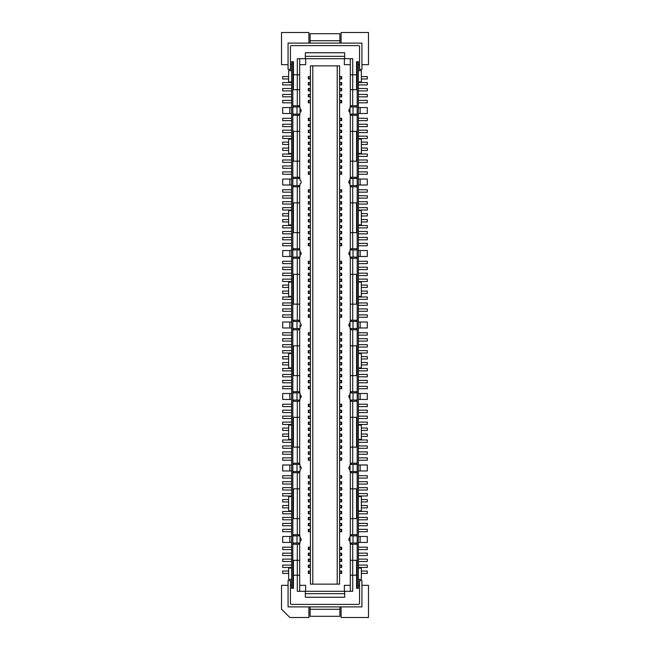 <?xml version="1.0" encoding="UTF-8"?>
<svg xmlns="http://www.w3.org/2000/svg" width="650" height="650" viewBox="0 0 650 650"><rect width="100%" height="100%" fill="white"/><g stroke="black" fill="none" stroke-linecap="round" stroke-linejoin="round"><path stroke-width="0.97" d="M350.317 106.966L350.317 105.771L356.574 105.771L356.574 106.966L356.574 105.771M350.317 58.711L350.317 74.799L352.698 74.799L352.698 58.711L305.338 58.711L305.338 56.331L344.662 56.331L344.662 52.756L305.338 52.756L305.338 56.331M299.683 58.711L299.683 89.692L297.302 89.692L297.302 58.711L305.338 58.711M351.512 534.698L351.512 535.884M351.512 543.034L351.512 544.229M356.574 534.698L356.574 535.884L356.574 534.698L352.698 534.698L352.698 518.611L356.574 518.611L356.574 488.824L352.698 488.824L352.698 518.611L350.317 518.611L350.317 534.698L352.698 534.698M356.574 535.884L352.999 535.884L352.999 543.034L356.574 543.034L356.574 544.229L350.317 544.229L350.317 543.034M361.343 144.495L367.299 144.495L367.299 142.114L361.343 142.114M358.361 84.922L367.299 84.922L367.299 82.542L358.361 82.542M310.408 88.498L308.969 88.498L308.969 90.878L310.408 90.878M308.969 120.664L308.319 120.664L308.319 118.284L308.969 118.284L308.969 120.664L310.408 120.664M291.639 189.768L282.701 189.768L282.701 192.156L291.639 192.156M310.408 82.542L308.319 82.542L308.319 84.922L310.408 84.922M358.361 102.797L367.299 102.797L367.299 100.409L358.361 100.409M358.361 204.067L367.299 204.067L367.299 201.687L358.361 201.687M291.639 70.623L288.657 70.623L288.657 81.949L291.639 81.949M358.361 227.898L367.299 227.898L367.299 225.518L358.361 225.518M291.639 185.006L282.701 185.006L282.701 179.051L291.639 179.051M358.361 168.326L367.299 168.326L367.299 165.945L358.361 165.945M293.426 248.747L293.426 249.941L293.426 248.747L297.302 248.747L297.302 232.659L299.683 232.659L299.683 202.873L293.426 202.873L293.426 232.659L297.302 232.659L297.302 186.794L293.426 186.794L293.426 185.599L293.426 186.794M291.639 195.731L282.701 195.731L282.701 198.112L291.639 198.112M359.556 46.8A1.194 1.194 0 0 0 358.361 45.606L291.639 45.606A1.194 1.194 0 0 0 290.444 46.8L290.444 69.436L288.064 69.436L288.064 43.103L361.936 43.103L361.936 69.436L359.556 69.436L359.556 46.8M291.639 568.051L288.657 568.051L288.657 579.378L291.639 579.378M288.657 76.586L282.701 76.586L282.701 78.967L288.657 78.967M356.574 115.302L356.574 114.116L356.574 115.302L352.698 115.302L352.698 177.263L356.574 177.263L356.574 178.449L356.574 177.263M350.317 131.389L350.317 161.176L356.574 161.176L356.574 131.389L350.317 131.389L350.317 114.116M344.662 56.331L344.662 58.711M308.912 43.103L308.912 32.5L281.515 32.5L281.515 64.667L288.064 64.667M282.701 107.559L282.701 113.514L289.851 113.514L289.851 107.559L282.701 107.559M291.639 82.542L282.701 82.542L282.701 84.922L291.639 84.922M361.343 150.451L367.299 150.451L367.299 148.07L361.343 148.07M291.639 118.284L282.701 118.284L282.701 120.664L291.639 120.664M358.361 579.378L361.343 579.378L361.343 568.051L358.361 568.051M308.969 88.498L308.319 88.498L308.319 90.878L308.969 90.878M310.408 231.473L308.969 231.473L308.969 233.854L310.408 233.854M308.969 233.854L308.319 233.854L308.319 231.473L308.969 231.473M358.361 239.809L367.299 239.809L367.299 237.429L358.361 237.429M291.639 517.416L282.701 517.416L282.701 519.805L291.639 519.805M358.361 496.567L361.343 496.567L361.343 510.868L358.361 510.868M358.361 233.854L367.299 233.854L367.299 231.473L358.361 231.473M310.408 207.643L308.319 207.643L308.319 210.023L310.408 210.023M358.361 250.534L367.299 250.534L367.299 256.49L358.361 256.49M310.408 565.077L308.969 565.077L308.969 567.458L310.408 567.458M310.408 523.372L308.319 523.372L308.319 525.761L310.408 525.761M357.167 61.693L358.361 61.693L358.361 588.307L357.167 588.307L357.167 61.693L356.574 61.693L356.574 89.692L352.698 89.692L352.698 105.771M358.361 153.433L361.343 153.433L361.343 139.132L358.361 139.132M293.426 321.425L293.426 320.231L293.426 321.425L299.983 321.425L299.983 323.213A1.934 1.934 0 0 1 299.983 326.787L299.983 325L299.983 328.575L293.426 328.575L293.426 329.769L293.426 328.575M308.969 132.584L308.319 132.584L308.319 130.195L308.969 130.195L308.969 132.584L310.408 132.584M310.408 505.505L308.319 505.505L308.319 507.886L310.408 507.886M356.574 328.575L356.574 329.769L356.574 328.575L350.017 328.575L350.017 321.425L356.574 321.425L356.574 320.231L356.574 321.425M288.657 499.549L282.701 499.549L282.701 501.93L288.657 501.93M358.361 519.805L367.299 519.805L367.299 517.416L358.361 517.416M339.592 478.099L341.681 478.099L341.681 475.719L339.592 475.719M310.408 237.429L308.969 237.429L308.969 239.809L310.408 239.809M293.426 543.034L293.426 544.229L293.426 543.034L299.983 543.034L299.983 535.884L293.426 535.884L293.426 534.698L299.683 534.698L299.683 535.884M291.639 529.336L282.701 529.336L282.701 531.716L291.639 531.716M361.343 215.979L367.299 215.979L367.299 213.598L361.343 213.598M310.408 225.518L308.319 225.518L308.319 227.898L310.408 227.898M291.639 130.195L282.701 130.195L282.701 132.584L291.639 132.584M308.969 245.765L308.319 245.765L308.319 243.384L308.969 243.384L308.969 245.765L310.408 245.765M293.426 114.116L293.426 115.302L293.426 114.116L299.983 114.116L299.983 108.753A1.934 1.934 0 0 1 299.983 112.328L299.983 106.966L293.426 106.966L293.426 105.771L293.426 106.966M288.064 580.564L288.064 606.897L361.936 606.897L361.936 580.564L359.556 580.564L359.556 603.2A1.194 1.194 0 0 1 358.361 604.394L291.639 604.394A1.194 1.194 0 0 1 290.444 603.2L290.444 580.564L288.064 580.564M358.361 210.624L361.343 210.624L361.343 224.916L358.361 224.916M358.361 174.281L367.299 174.281L367.299 171.901L358.361 171.901M358.361 179.051L367.299 179.051L367.299 185.006L358.361 185.006M358.361 561.503L367.299 561.503L367.299 559.122L358.361 559.122M361.343 78.967L367.299 78.967L367.299 76.586L361.343 76.586M358.361 198.112L367.299 198.112L367.299 195.731L358.361 195.731M358.361 192.156L367.299 192.156L367.299 189.768L358.361 189.768M358.361 525.761L367.299 525.761L367.299 523.372L358.361 523.372M291.639 493.586L282.701 493.586L282.701 495.974L291.639 495.974M358.361 90.878L367.299 90.878L367.299 88.498L358.361 88.498M358.361 107.559L367.299 107.559L367.299 113.514L358.361 113.514M350.317 178.449L350.317 177.263L352.698 177.263M350.317 177.263L350.317 161.176M291.639 547.202L282.701 547.202L282.701 549.591L291.639 549.591M282.701 536.486L282.701 542.441L289.851 542.441L289.851 536.486L282.701 536.486M310.408 165.945L308.319 165.945L308.319 168.326L310.408 168.326M350.317 74.799L350.317 89.692L352.698 89.692L352.698 74.799L356.574 74.799M356.574 114.116L350.017 114.116L350.017 106.966L356.574 106.966M356.574 185.599L356.574 186.794L356.574 185.599L350.017 185.599L350.017 178.449L356.574 178.449M356.574 186.794L352.698 186.794L352.698 232.659L356.574 232.659L356.574 202.873L350.317 202.873L350.317 248.747L356.574 248.747L356.574 249.941L356.574 248.747M350.317 232.659L352.698 232.659L352.698 248.747M356.574 257.091L356.574 258.277L356.574 257.091L350.017 257.091L350.017 249.941L356.574 249.941M356.574 258.277L352.698 258.277L352.698 304.151L356.574 304.151L356.574 274.365L350.317 274.365L350.317 320.231L356.574 320.231M350.317 304.151L352.698 304.151L352.698 320.231M356.574 329.769L352.698 329.769L352.698 375.635L356.574 375.635L356.574 345.849L350.317 345.849L350.317 391.723L356.574 391.723L356.574 392.909L356.574 391.723M350.317 375.635L352.698 375.635L352.698 391.723M356.574 400.059L356.574 401.253L356.574 400.059L350.017 400.059L350.017 392.909L356.574 392.909M356.574 401.253L352.698 401.253L352.698 447.127L356.574 447.127L356.574 417.341L350.317 417.341L350.317 463.206L356.574 463.206L356.574 464.401L356.574 463.206M350.317 447.127L352.698 447.127L352.698 463.206M356.574 471.551L356.574 472.737L356.574 471.551L350.017 471.551L350.017 464.401L356.574 464.401M356.574 472.737L352.698 472.737L352.698 488.824L350.317 488.824L350.317 518.611M356.574 543.034L356.574 544.229M352.698 544.229L352.698 560.308L350.317 560.308L350.317 591.289M357.167 588.307L356.574 588.307L356.574 560.308L352.698 560.308L352.698 575.201L350.317 575.201M308.969 567.458L308.319 567.458L308.319 565.077L308.969 565.077M358.361 513.841L367.299 513.841L367.299 511.461L358.361 511.461M310.408 499.549L308.969 499.549L308.969 501.93L310.408 501.93M308.969 501.93L308.319 501.93L308.319 499.549L308.969 499.549M339.592 555.547L341.681 555.547L341.681 553.158L339.592 553.158M298.488 544.229L298.488 543.034M298.488 535.884L298.488 534.698M339.592 495.974L341.681 495.974L341.681 493.586L339.592 493.586M293.426 257.091L293.426 258.277L293.426 257.091L299.983 257.091L299.983 249.941L293.426 249.941M339.893 606.897L339.893 616.306L310.107 616.306L310.107 606.897M350.317 560.308L350.317 544.229M350.317 535.884L350.317 534.698M350.317 488.824L350.317 471.551M350.317 464.401L350.317 463.206M350.317 417.341L350.317 400.059M350.317 392.909L350.317 391.723M350.317 345.849L350.317 328.575M350.317 321.425L350.317 320.231M350.317 274.365L350.317 257.091M350.317 249.941L350.317 248.747M350.317 202.873L350.317 185.599M350.317 105.771L350.317 89.692M310.408 493.586L308.969 493.586L308.969 495.974L310.408 495.974M351.512 105.771L351.512 106.966M351.512 114.116L351.512 115.302M288.657 505.505L282.701 505.505L282.701 507.886L288.657 507.886M288.657 571.033L282.701 571.033L282.701 573.414L288.657 573.414M352.698 115.302L350.317 115.302M291.639 542.441L289.851 542.441M339.592 519.805L341.031 519.805L341.031 517.416L339.592 517.416M299.683 471.551L299.683 472.737L293.426 472.737L293.426 471.551L293.426 472.737M351.512 177.263L351.512 178.449M351.512 185.599L351.512 186.794M352.698 186.794L350.317 186.794M310.408 213.598L308.319 213.598L308.319 215.979L310.408 215.979M339.592 513.841L341.031 513.841L341.031 511.461L339.592 511.461M310.408 219.554L308.969 219.554L308.969 221.943L310.408 221.943M291.639 256.49L282.701 256.49L282.701 250.534L291.639 250.534M358.361 126.628L367.299 126.628L367.299 124.239L358.361 124.239M291.639 100.409L282.701 100.409L282.701 102.797L291.639 102.797M339.592 561.503L341.031 561.503L341.031 559.122L339.592 559.122M361.343 221.943L367.299 221.943L367.299 219.554L361.343 219.554M308.969 519.805L308.319 519.805L308.319 517.416L308.969 517.416L308.969 519.805L310.408 519.805M358.361 81.949L361.343 81.949L361.343 70.623L358.361 70.623M291.639 481.674L282.701 481.674L282.701 484.055L291.639 484.055M339.592 573.414L341.031 573.414L341.031 571.033L339.592 571.033M341.031 571.033L341.681 571.033L341.681 573.414L341.031 573.414M358.361 490.019L367.299 490.019L367.299 487.63L358.361 487.63M293.426 131.389L293.426 161.176L297.302 161.176L297.302 131.389L293.426 131.389M341.031 513.841L341.681 513.841L341.681 511.461L341.031 511.461M339.592 501.93L341.681 501.93L341.681 499.549L339.592 499.549M291.639 559.122L282.701 559.122L282.701 561.503L291.639 561.503M291.639 136.159L282.701 136.159L282.701 138.539L291.639 138.539M291.639 107.559L289.851 107.559M361.343 573.414L367.299 573.414L367.299 571.033L361.343 571.033M339.592 549.591L341.031 549.591L341.031 547.202L339.592 547.202M310.408 511.461L308.969 511.461L308.969 513.841L310.408 513.841M308.969 513.841L308.319 513.841L308.319 511.461L308.969 511.461M291.639 210.624L288.657 210.624L288.657 224.916L291.639 224.916M310.408 201.687L308.969 201.687L308.969 204.067L310.408 204.067M288.657 142.114L282.701 142.114L282.701 144.495L288.657 144.495M310.408 136.159L308.319 136.159L308.319 138.539L310.408 138.539M310.408 171.901L308.969 171.901L308.969 174.281L310.408 174.281M308.969 174.281L308.319 174.281L308.319 171.901L308.969 171.901M310.408 529.336L308.969 529.336L308.969 531.716L310.408 531.716M351.512 248.747L351.512 249.941M351.512 257.091L351.512 258.277M341.031 529.336L341.681 529.336L341.681 531.716L341.031 531.716L341.031 529.336L339.592 529.336M358.361 495.974L367.299 495.974L367.299 493.586L358.361 493.586M358.361 531.716L367.299 531.716L367.299 529.336L358.361 529.336M358.361 210.023L367.299 210.023L367.299 207.643L358.361 207.643M299.683 114.116L299.683 131.389L297.302 131.389L297.302 115.302L293.426 115.302M291.639 94.453L282.701 94.453L282.701 96.842L291.639 96.842M310.408 195.731L308.319 195.731L308.319 198.112L310.408 198.112M339.592 567.458L341.681 567.458L341.681 565.077L339.592 565.077M310.408 189.768L308.969 189.768L308.969 192.156L310.408 192.156M310.408 487.63L308.319 487.63L308.319 490.019L310.408 490.019M291.639 243.384L282.701 243.384L282.701 245.765L291.639 245.765M358.361 138.539L367.299 138.539L367.299 136.159L358.361 136.159M308.969 219.554L308.319 219.554L308.319 221.943L308.969 221.943M297.302 472.737L297.302 518.611L299.683 518.611L299.683 488.824L293.426 488.824L293.426 518.611L297.302 518.611L297.302 534.698M361.343 507.886L367.299 507.886L367.299 505.505L361.343 505.505M291.639 237.429L282.701 237.429L282.701 239.809L291.639 239.809M299.683 591.289L299.683 575.201L297.302 575.201L297.302 591.289L305.338 591.289L305.338 593.669L344.662 593.669L344.662 591.289L305.338 591.289M298.488 115.302L298.488 114.116M298.488 106.966L298.488 105.771M292.833 61.693L292.833 588.307L291.639 588.307L291.639 61.693L293.426 61.693L293.426 89.692L297.302 89.692L297.302 105.771L299.683 105.771L299.683 106.966M299.683 115.302L297.302 115.302M299.683 89.692L299.683 105.771M293.426 74.799L299.683 74.799M361.936 64.667L368.485 64.667L368.485 32.5L341.088 32.5L341.088 43.103M293.426 105.771L297.302 105.771M367.299 542.441L367.299 536.486L360.149 536.486L360.149 542.441L367.299 542.441M291.639 113.514L289.851 113.514M299.983 255.304L299.983 251.729A1.934 1.934 0 0 1 299.983 255.304M291.639 225.518L282.701 225.518L282.701 227.898L291.639 227.898M339.592 490.019L341.031 490.019L341.031 487.63L339.592 487.63M359.556 64.667L358.361 64.667M291.639 64.667L290.444 64.667M358.361 96.842L367.299 96.842L367.299 94.453L358.361 94.453M310.408 142.114L308.319 142.114L308.319 144.495L310.408 144.495M310.408 76.586L308.969 76.586L308.969 78.967L310.408 78.967M291.639 124.239L282.701 124.239L282.701 126.628L291.639 126.628M308.969 78.967L308.319 78.967L308.319 76.586L308.969 76.586M291.639 88.498L282.701 88.498L282.701 90.878L291.639 90.878M299.683 543.034L299.683 544.229L297.302 544.229L297.302 560.308L293.426 560.308L293.426 588.307L292.833 588.307M299.683 544.229L299.683 560.308L297.302 560.308L297.302 575.201L293.426 575.201M310.408 124.239L308.319 124.239L308.319 126.628L310.408 126.628M291.639 553.158L282.701 553.158L282.701 555.547L291.639 555.547M308.969 201.687L308.319 201.687L308.319 204.067L308.969 204.067M288.657 213.598L282.701 213.598L282.701 215.979L288.657 215.979M358.361 132.584L367.299 132.584L367.299 130.195L358.361 130.195M310.408 154.026L308.969 154.026L308.969 156.414L310.408 156.414M293.426 534.698L293.426 535.884M358.361 120.664L367.299 120.664L367.299 118.284L358.361 118.284M308.969 130.195L310.408 130.195M291.639 565.077L282.701 565.077L282.701 567.458L291.639 567.458M310.408 159.981L308.969 159.981L308.969 162.37L310.408 162.37M308.969 162.37L308.319 162.37L308.319 159.981L308.969 159.981M305.638 58.711L305.638 64.667L299.683 64.667M288.657 148.07L282.701 148.07L282.701 150.451L288.657 150.451M291.639 165.945L282.701 165.945L282.701 168.326L291.639 168.326M308.969 237.429L308.319 237.429L308.319 239.809L308.969 239.809M299.683 131.389L299.683 161.176L297.302 161.176L297.302 177.263L293.426 177.263L293.426 178.449L299.983 178.449L299.983 180.237A1.934 1.934 0 0 1 299.983 183.812L299.983 185.599L293.426 185.599M298.488 186.794L298.488 185.599M298.488 178.449L298.488 177.263M358.361 484.055L367.299 484.055L367.299 481.674L358.361 481.674M358.361 162.37L367.299 162.37L367.299 159.981L358.361 159.981M308.969 154.026L308.319 154.026L308.319 156.414L308.969 156.414M308.969 531.716L308.319 531.716L308.319 529.336L308.969 529.336M308.969 118.284L310.408 118.284M358.361 245.765L367.299 245.765L367.299 243.384L358.361 243.384M356.574 575.201L352.698 575.201L352.698 591.289L344.662 591.289M291.639 159.981L282.701 159.981L282.701 162.37L291.639 162.37M291.639 231.473L282.701 231.473L282.701 233.854L291.639 233.854M291.639 139.132L288.657 139.132L288.657 153.433L291.639 153.433M291.639 154.026L282.701 154.026L282.701 156.414L291.639 156.414M310.408 547.202L308.969 547.202L308.969 549.591L310.408 549.591M308.969 549.591L308.319 549.591L308.319 547.202L308.969 547.202M341.031 531.716L339.592 531.716M341.031 519.805L341.681 519.805L341.681 517.416L341.031 517.416M352.698 472.737L350.317 472.737M308.969 189.768L308.319 189.768L308.319 192.156L308.969 192.156M310.107 43.103L310.107 40.722L339.893 40.722L339.893 33.694L310.107 33.694L310.107 40.722M310.408 148.07L308.319 148.07L308.319 150.451L310.408 150.451M341.031 559.122L341.681 559.122L341.681 561.503L341.031 561.503M358.361 156.414L367.299 156.414L367.299 154.026L358.361 154.026M339.592 507.886L341.031 507.886L341.031 505.505L339.592 505.505M341.031 505.505L341.681 505.505L341.681 507.886L341.031 507.886M299.983 541.247L299.983 537.672A1.934 1.934 0 0 1 299.983 541.247M312.788 584.139L310.408 584.139L310.408 65.861L339.592 65.861L339.592 584.139L312.788 584.139L312.788 65.861M288.064 585.333L281.515 585.333L281.515 609.164L289.851 617.5L308.912 617.5L308.912 606.897M291.639 585.333L290.444 585.333M361.936 585.333L368.485 585.333L368.485 617.5L341.088 617.5L341.088 606.897M293.426 274.365L293.426 304.151L297.302 304.151L297.302 274.365L293.426 274.365M297.302 248.747L299.683 248.747L299.683 249.941M351.512 463.206L351.512 464.401M351.512 471.551L351.512 472.737M310.408 553.158L308.319 553.158L308.319 555.547L310.408 555.547M361.343 501.93L367.299 501.93L367.299 499.549L361.343 499.549M310.408 94.453L308.319 94.453L308.319 96.842L310.408 96.842M310.408 100.409L308.319 100.409L308.319 102.797L310.408 102.797M291.639 207.643L282.701 207.643L282.701 210.023L291.639 210.023M310.408 481.674L308.319 481.674L308.319 484.055L310.408 484.055M288.657 219.554L282.701 219.554L282.701 221.943L288.657 221.943M291.639 201.687L282.701 201.687L282.701 204.067L291.639 204.067M308.969 376.829L308.319 376.829L308.319 374.449L308.969 374.449L308.969 376.829L310.408 376.829M310.408 368.485L308.319 368.485L308.319 370.874L310.408 370.874M291.639 510.868L288.657 510.868L288.657 496.567L291.639 496.567M291.639 475.719L282.701 475.719L282.701 478.099L291.639 478.099M299.683 585.333L305.638 585.333L305.638 591.289M358.361 282.108L361.343 282.108L361.343 296.408L358.361 296.408M358.361 536.486L360.149 536.486M291.639 282.108L288.657 282.108L288.657 296.408L291.639 296.408M308.969 495.974L308.319 495.974L308.319 493.586L308.969 493.586M310.408 332.743L308.969 332.743L308.969 335.124L310.408 335.124M293.426 464.401L293.426 463.206L293.426 464.401L299.983 464.401L299.983 467.976L299.983 466.188A1.934 1.934 0 0 1 299.983 469.763L299.983 471.551L293.426 471.551M291.639 523.372L282.701 523.372L282.701 525.761L291.639 525.761M339.592 525.761L341.681 525.761L341.681 523.372L339.592 523.372M291.639 171.901L282.701 171.901L282.701 174.281L291.639 174.281M310.408 457.844L308.969 457.844L308.969 460.233L310.408 460.233M308.969 460.233L308.319 460.233L308.319 457.844L308.969 457.844M358.361 567.458L367.299 567.458L367.299 565.077L358.361 565.077M339.592 245.765L341.031 245.765L341.031 243.384L339.592 243.384M341.031 243.384L341.681 243.384L341.681 245.765L341.031 245.765M339.592 239.809L341.031 239.809L341.031 237.429L339.592 237.429M341.031 237.429L341.681 237.429L341.681 239.809L341.031 239.809M339.592 233.854L341.681 233.854L341.681 231.473L339.592 231.473M339.592 227.898L341.681 227.898L341.681 225.518L339.592 225.518M339.592 221.943L341.681 221.943L341.681 219.554L339.592 219.554M339.592 215.979L341.031 215.979L341.031 213.598L339.592 213.598M341.031 213.598L341.681 213.598L341.681 215.979L341.031 215.979M339.592 210.023L341.681 210.023L341.681 207.643L339.592 207.643M339.592 204.067L341.681 204.067L341.681 201.687L339.592 201.687M339.592 198.112L341.681 198.112L341.681 195.731L339.592 195.731M339.592 192.156L341.681 192.156L341.681 189.768L339.592 189.768M339.592 174.281L341.681 174.281L341.681 171.901L339.592 171.901M339.592 168.326L341.681 168.326L341.681 165.945L339.592 165.945M339.592 162.37L341.681 162.37L341.681 159.981L339.592 159.981M339.592 156.414L341.681 156.414L341.681 154.026L339.592 154.026M339.592 150.451L341.031 150.451L341.031 148.07L339.592 148.07M341.031 148.07L341.681 148.07L341.681 150.451L341.031 150.451M339.592 144.495L341.681 144.495L341.681 142.114L339.592 142.114M339.592 138.539L341.031 138.539L341.031 136.159L339.592 136.159M341.031 136.159L341.681 136.159L341.681 138.539L341.031 138.539M339.592 132.584L341.031 132.584L341.031 130.195L339.592 130.195M341.031 130.195L341.681 130.195L341.681 132.584L341.031 132.584M339.592 126.628L341.681 126.628L341.681 124.239L339.592 124.239M339.592 120.664L341.031 120.664L341.031 118.284L339.592 118.284M341.031 118.284L341.681 118.284L341.681 120.664L341.031 120.664M339.592 102.797L341.031 102.797L341.031 100.409L339.592 100.409M341.031 100.409L341.681 100.409L341.681 102.797L341.031 102.797M339.592 96.842L341.031 96.842L341.031 94.453L339.592 94.453M341.031 94.453L341.681 94.453L341.681 96.842L341.031 96.842M339.592 90.878L341.031 90.878L341.031 88.498L339.592 88.498M341.031 88.498L341.681 88.498L341.681 90.878L341.031 90.878M339.592 84.922L341.681 84.922L341.681 82.542L339.592 82.542M339.592 78.967L341.681 78.967L341.681 76.586L339.592 76.586M339.592 484.055L341.681 484.055L341.681 481.674L339.592 481.674M358.361 464.994L367.299 464.994L367.299 470.949L358.361 470.949M310.408 475.719L308.319 475.719L308.319 478.099L310.408 478.099M358.361 549.591L367.299 549.591L367.299 547.202L358.361 547.202M341.031 549.591L341.681 549.591L341.681 547.202L341.031 547.202M298.488 472.737L298.488 471.551M298.488 464.401L298.488 463.206M299.683 232.659L299.683 248.747M352.999 543.034L350.017 543.034L350.017 535.884L352.999 535.884M344.662 593.669L344.662 597.244L305.338 597.244L305.338 593.669M308.969 243.384L310.408 243.384M308.969 517.416L310.408 517.416M350.317 64.667L344.362 64.667L344.362 58.711M291.639 487.63L282.701 487.63L282.701 490.019L291.639 490.019M339.893 43.103L339.893 40.722M299.683 185.599L299.683 186.794L297.302 186.794M299.683 186.794L299.683 202.873M297.302 177.263L299.683 177.263L299.683 178.449M299.683 161.176L299.683 177.263M298.488 258.277L298.488 257.091M298.488 249.941L298.488 248.747M358.361 478.099L367.299 478.099L367.299 475.719L358.361 475.719M359.556 585.333L358.361 585.333M358.361 555.547L367.299 555.547L367.299 553.158L358.361 553.158M293.426 177.263L293.426 178.449M293.426 463.206L299.683 463.206L299.683 464.401M299.683 400.059L299.683 401.253L297.302 401.253L297.302 417.341L293.426 417.341L293.426 447.127L297.302 447.127L297.302 463.206M297.302 401.253L293.426 401.253L293.426 400.059L293.426 401.253M299.683 328.575L299.683 329.769L297.302 329.769L297.302 345.849L293.426 345.849L293.426 375.635L297.302 375.635L297.302 391.723L293.426 391.723L293.426 392.909L299.983 392.909L299.983 396.484L299.983 394.696A1.934 1.934 0 0 1 299.983 398.271L299.983 396.484L299.983 400.059L293.426 400.059M297.302 329.769L293.426 329.769M293.426 320.231L299.683 320.231L299.683 321.425M299.683 320.231L299.683 304.151L297.302 304.151L297.302 320.231M299.683 257.091L299.683 258.277L297.302 258.277L297.302 274.365L299.683 274.365L299.683 304.151M297.302 258.277L293.426 258.277M297.302 544.229L293.426 544.229M310.408 356.574L308.319 356.574L308.319 358.954L310.408 358.954M291.639 327.982L282.701 327.982L282.701 322.018L291.639 322.018M361.343 287.471L367.299 287.471L367.299 285.09L361.343 285.09M358.361 263.64L367.299 263.64L367.299 261.259L358.361 261.259M358.361 305.338L367.299 305.338L367.299 302.957L358.361 302.957M291.639 279.126L282.701 279.126L282.701 281.515L291.639 281.515M291.639 302.957L282.701 302.957L282.701 305.338L291.639 305.338M358.361 311.301L367.299 311.301L367.299 308.912L358.361 308.912M291.639 273.171L282.701 273.171L282.701 275.551L291.639 275.551M288.657 291.046L282.701 291.046L282.701 293.426L288.657 293.426M291.639 308.912L282.701 308.912L282.701 311.301L291.639 311.301M291.639 297.001L282.701 297.001L282.701 299.382L291.639 299.382M291.639 267.215L282.701 267.215L282.701 269.596L291.639 269.596M288.657 285.09L282.701 285.09L282.701 287.471L288.657 287.471M358.361 281.515L367.299 281.515L367.299 279.126L358.361 279.126M358.361 299.382L367.299 299.382L367.299 297.001L358.361 297.001M291.639 261.259L282.701 261.259L282.701 263.64L291.639 263.64M291.639 314.876L282.701 314.876L282.701 317.257L291.639 317.257M358.361 317.257L367.299 317.257L367.299 314.876L358.361 314.876M361.343 293.426L367.299 293.426L367.299 291.046L361.343 291.046M358.361 275.551L367.299 275.551L367.299 273.171L358.361 273.171M358.361 269.596L367.299 269.596L367.299 267.215L358.361 267.215M310.408 559.122L308.319 559.122L308.319 561.503L310.408 561.503M310.408 380.404L308.319 380.404L308.319 382.785L310.408 382.785M308.969 347.043L308.319 347.043L308.319 344.662L308.969 344.662L308.969 347.043L310.408 347.043M310.408 445.933L308.969 445.933L308.969 448.313L310.408 448.313M308.969 341.088L308.319 341.088L308.319 338.699L308.969 338.699L308.969 341.088L310.408 341.088M352.698 258.277L350.317 258.277M291.639 511.461L282.701 511.461L282.701 513.841L291.639 513.841M358.361 322.018L367.299 322.018L367.299 327.982L358.361 327.982M310.408 386.36L308.969 386.36L308.969 388.741L310.408 388.741M308.969 445.933L308.319 445.933L308.319 448.313L308.969 448.313M308.969 344.662L310.408 344.662M308.969 332.743L308.319 332.743L308.319 335.124L308.969 335.124M351.512 320.231L351.512 321.425M351.512 328.575L351.512 329.769M291.639 536.486L289.851 536.486M310.408 350.618L308.969 350.618L308.969 352.999L310.408 352.999M308.969 386.36L308.319 386.36L308.319 388.741L308.969 388.741M339.592 317.257L341.681 317.257L341.681 314.876L339.592 314.876M339.592 311.301L341.681 311.301L341.681 308.912L339.592 308.912M339.592 305.338L341.031 305.338L341.031 302.957L339.592 302.957M341.031 302.957L341.681 302.957L341.681 305.338L341.031 305.338M339.592 299.382L341.681 299.382L341.681 297.001L339.592 297.001M339.592 293.426L341.681 293.426L341.681 291.046L339.592 291.046M339.592 287.471L341.681 287.471L341.681 285.09L339.592 285.09M339.592 281.515L341.031 281.515L341.031 279.126L339.592 279.126M341.031 279.126L341.681 279.126L341.681 281.515L341.031 281.515M339.592 275.551L341.681 275.551L341.681 273.171L339.592 273.171M339.592 269.596L341.031 269.596L341.031 267.215L339.592 267.215M341.031 267.215L341.681 267.215L341.681 269.596L341.031 269.596M339.592 263.64L341.031 263.64L341.031 261.259L339.592 261.259M341.031 261.259L341.681 261.259L341.681 263.64L341.031 263.64M308.969 338.699L310.408 338.699M310.408 314.876L308.319 314.876L308.319 317.257L310.408 317.257M310.408 308.912L308.319 308.912L308.319 311.301L310.408 311.301M310.408 302.957L308.969 302.957L308.969 305.338L310.408 305.338M308.969 305.338L308.319 305.338L308.319 302.957L308.969 302.957M310.408 297.001L308.969 297.001L308.969 299.382L310.408 299.382M308.969 299.382L308.319 299.382L308.319 297.001L308.969 297.001M310.408 291.046L308.319 291.046L308.319 293.426L310.408 293.426M310.408 285.09L308.969 285.09L308.969 287.471L310.408 287.471M308.969 287.471L308.319 287.471L308.319 285.09L308.969 285.09M310.408 279.126L308.969 279.126L308.969 281.515L310.408 281.515M308.969 281.515L308.319 281.515L308.319 279.126L308.969 279.126M310.408 273.171L308.969 273.171L308.969 275.551L310.408 275.551M308.969 275.551L308.319 275.551L308.319 273.171L308.969 273.171M310.408 267.215L308.969 267.215L308.969 269.596L310.408 269.596M308.969 269.596L308.319 269.596L308.319 267.215L308.969 267.215M310.408 261.259L308.319 261.259L308.319 263.64L310.408 263.64M298.488 329.769L298.488 328.575M298.488 321.425L298.488 320.231M299.683 258.277L299.683 274.365M310.408 439.977L308.969 439.977L308.969 442.358L310.408 442.358M310.408 416.146L308.319 416.146L308.319 418.527L310.408 418.527M358.361 542.441L360.149 542.441M310.408 362.529L308.319 362.529L308.319 364.91L310.408 364.91M361.343 358.954L367.299 358.954L367.299 356.574L361.343 356.574M358.361 335.124L367.299 335.124L367.299 332.743L358.361 332.743M358.361 376.829L367.299 376.829L367.299 374.449L358.361 374.449M291.639 350.618L282.701 350.618L282.701 352.999L291.639 352.999M291.639 374.449L282.701 374.449L282.701 376.829L291.639 376.829M358.361 382.785L367.299 382.785L367.299 380.404L358.361 380.404M291.639 344.662L282.701 344.662L282.701 347.043L291.639 347.043M288.657 362.529L282.701 362.529L282.701 364.91L288.657 364.91M291.639 380.404L282.701 380.404L282.701 382.785L291.639 382.785M291.639 368.485L282.701 368.485L282.701 370.874L291.639 370.874M291.639 338.699L282.701 338.699L282.701 341.088L291.639 341.088M288.657 356.574L282.701 356.574L282.701 358.954L288.657 358.954M358.361 352.999L367.299 352.999L367.299 350.618L358.361 350.618M358.361 370.874L367.299 370.874L367.299 368.485L358.361 368.485M291.639 332.743L282.701 332.743L282.701 335.124L291.639 335.124M291.639 386.36L282.701 386.36L282.701 388.741L291.639 388.741M358.361 388.741L367.299 388.741L367.299 386.36L358.361 386.36M361.343 364.91L367.299 364.91L367.299 362.529L361.343 362.529M358.361 347.043L367.299 347.043L367.299 344.662L358.361 344.662M358.361 341.088L367.299 341.088L367.299 338.699L358.361 338.699M308.969 350.618L308.319 350.618L308.319 352.999L308.969 352.999M310.408 434.021L308.319 434.021L308.319 436.402L310.408 436.402M291.639 399.466L282.701 399.466L282.701 393.51L291.639 393.51M291.639 367.892L288.657 367.892L288.657 353.592L291.639 353.592M310.408 428.058L308.319 428.058L308.319 430.446L310.408 430.446M344.362 591.289L344.362 585.333L350.317 585.333M308.969 374.449L310.408 374.449M341.031 490.019L341.681 490.019L341.681 487.63L341.031 487.63M297.302 375.635L297.302 345.849L299.683 345.849L299.683 375.635L297.302 375.635M297.302 391.723L299.683 391.723L299.683 392.909M299.683 375.635L299.683 391.723M291.639 470.949L282.701 470.949L282.701 464.994L291.639 464.994M293.426 391.723L293.426 392.909M308.969 406.616L308.319 406.616L308.319 404.235L308.969 404.235L308.969 406.616L310.408 406.616M299.683 472.737L299.683 488.824M310.408 451.888L308.319 451.888L308.319 454.269L310.408 454.269M310.408 422.102L308.969 422.102L308.969 424.483L310.408 424.483M299.683 329.769L299.683 345.849M299.683 518.611L299.683 534.698M298.488 401.253L298.488 400.059M298.488 392.909L298.488 391.723M308.969 439.977L308.319 439.977L308.319 442.358L308.969 442.358M352.698 329.769L350.317 329.769M358.361 393.51L367.299 393.51L367.299 399.466L358.361 399.466M308.969 404.235L310.408 404.235M308.969 422.102L308.319 422.102L308.319 424.483L308.969 424.483M310.408 410.191L308.969 410.191L308.969 412.571L310.408 412.571M358.361 367.892L361.343 367.892L361.343 353.592L358.361 353.592M339.592 388.741L341.681 388.741L341.681 386.36L339.592 386.36M339.592 382.785L341.681 382.785L341.681 380.404L339.592 380.404M339.592 376.829L341.031 376.829L341.031 374.449L339.592 374.449M341.031 374.449L341.681 374.449L341.681 376.829L341.031 376.829M339.592 370.874L341.681 370.874L341.681 368.485L339.592 368.485M339.592 364.91L341.681 364.91L341.681 362.529L339.592 362.529M339.592 358.954L341.681 358.954L341.681 356.574L339.592 356.574M339.592 352.999L341.031 352.999L341.031 350.618L339.592 350.618M341.031 350.618L341.681 350.618L341.681 352.999L341.031 352.999M339.592 347.043L341.681 347.043L341.681 344.662L339.592 344.662M339.592 341.088L341.031 341.088L341.031 338.699L339.592 338.699M341.031 338.699L341.681 338.699L341.681 341.088L341.031 341.088M339.592 335.124L341.031 335.124L341.031 332.743L339.592 332.743M341.031 332.743L341.681 332.743L341.681 335.124L341.031 335.124M337.212 584.139L337.212 65.861M361.343 430.446L367.299 430.446L367.299 428.058L361.343 428.058M358.361 406.616L367.299 406.616L367.299 404.235L358.361 404.235M358.361 448.313L367.299 448.313L367.299 445.933L358.361 445.933M291.639 422.102L282.701 422.102L282.701 424.483L291.639 424.483M291.639 445.933L282.701 445.933L282.701 448.313L291.639 448.313M358.361 454.269L367.299 454.269L367.299 451.888L358.361 451.888M291.639 416.146L282.701 416.146L282.701 418.527L291.639 418.527M288.657 434.021L282.701 434.021L282.701 436.402L288.657 436.402M291.639 451.888L282.701 451.888L282.701 454.269L291.639 454.269M291.639 439.977L282.701 439.977L282.701 442.358L291.639 442.358M291.639 410.191L282.701 410.191L282.701 412.571L291.639 412.571M288.657 428.058L282.701 428.058L282.701 430.446L288.657 430.446M358.361 424.483L367.299 424.483L367.299 422.102L358.361 422.102M358.361 442.358L367.299 442.358L367.299 439.977L358.361 439.977M291.639 404.235L282.701 404.235L282.701 406.616L291.639 406.616M291.639 457.844L282.701 457.844L282.701 460.233L291.639 460.233M358.361 460.233L367.299 460.233L367.299 457.844L358.361 457.844M361.343 436.402L367.299 436.402L367.299 434.021L361.343 434.021M358.361 418.527L367.299 418.527L367.299 416.146L358.361 416.146M358.361 412.571L367.299 412.571L367.299 410.191L358.361 410.191M291.639 439.376L288.657 439.376L288.657 425.084L291.639 425.084M297.302 447.127L297.302 417.341L299.683 417.341L299.683 447.127L297.302 447.127M299.683 447.127L299.683 463.206M299.683 401.253L299.683 417.341M299.683 575.201L299.683 560.308M308.969 410.191L308.319 410.191L308.319 412.571L308.969 412.571M351.512 391.723L351.512 392.909M351.512 400.059L351.512 401.253M352.698 401.253L350.317 401.253M358.361 439.376L361.343 439.376L361.343 425.084L358.361 425.084M339.592 460.233L341.681 460.233L341.681 457.844L339.592 457.844M339.592 454.269L341.681 454.269L341.681 451.888L339.592 451.888M339.592 448.313L341.031 448.313L341.031 445.933L339.592 445.933M341.031 445.933L341.681 445.933L341.681 448.313L341.031 448.313M339.592 442.358L341.681 442.358L341.681 439.977L339.592 439.977M339.592 436.402L341.681 436.402L341.681 434.021L339.592 434.021M339.592 430.446L341.681 430.446L341.681 428.058L339.592 428.058M339.592 424.483L341.031 424.483L341.031 422.102L339.592 422.102M341.031 422.102L341.681 422.102L341.681 424.483L341.031 424.483M339.592 418.527L341.681 418.527L341.681 416.146L339.592 416.146M339.592 412.571L341.031 412.571L341.031 410.191L339.592 410.191M341.031 410.191L341.681 410.191L341.681 412.571L341.031 412.571M339.592 406.616L341.031 406.616L341.031 404.235L339.592 404.235M341.031 404.235L341.681 404.235L341.681 406.616L341.031 406.616M310.408 571.033L308.319 571.033L308.319 573.414L310.408 573.414M289.851 185.006L289.851 179.051M360.149 107.559L360.149 113.514M352.999 106.966L352.999 114.116M352.999 178.449L352.999 185.599M352.999 249.941L352.999 257.091M352.999 321.425L352.999 328.575M352.999 392.909L352.999 400.059M352.999 464.401L352.999 471.551M341.031 495.974L341.031 493.586M297.001 257.091L297.001 249.941M308.969 124.239L308.969 126.628M360.149 179.051L360.149 185.006M308.969 207.643L308.969 210.023M297.001 114.116L297.001 106.966M308.969 225.518L308.969 227.898M308.969 142.114L308.969 144.495M341.031 567.458L341.031 565.077M308.969 94.453L308.969 96.842M308.969 100.409L308.969 102.797M308.969 82.542L308.969 84.922M308.969 195.731L308.969 198.112M308.969 165.945L308.969 168.326M341.031 233.854L341.031 231.473M341.031 227.898L341.031 225.518M341.031 221.943L341.031 219.554M341.031 210.023L341.031 207.643M341.031 204.067L341.031 201.687M341.031 198.112L341.031 195.731M341.031 192.156L341.031 189.768M341.031 174.281L341.031 171.901M341.031 168.326L341.031 165.945M341.031 162.37L341.031 159.981M341.031 156.414L341.031 154.026M341.031 144.495L341.031 142.114M341.031 126.628L341.031 124.239M341.031 84.922L341.031 82.542M341.031 78.967L341.031 76.586M360.149 250.534L360.149 256.49M308.969 487.63L308.969 490.019M308.969 213.598L308.969 215.979M308.969 148.07L308.969 150.451M308.969 136.159L308.969 138.539M341.031 478.099L341.031 475.719M308.969 481.674L308.969 484.055M297.001 185.599L297.001 178.449M297.001 471.551L297.001 464.401M297.001 400.059L297.001 392.909M297.001 328.575L297.001 321.425M297.001 543.034L297.001 535.884M308.969 368.485L308.969 370.874M289.851 256.49L289.851 250.534M360.149 322.018L360.149 327.982M339.893 609.278L310.107 609.278M341.031 555.547L341.031 553.158M341.031 317.257L341.031 314.876M341.031 311.301L341.031 308.912M341.031 299.382L341.031 297.001M341.031 293.426L341.031 291.046M341.031 287.471L341.031 285.09M341.031 275.551L341.031 273.171M308.969 314.876L308.969 317.257M308.969 308.912L308.969 311.301M308.969 291.046L308.969 293.426M308.969 261.259L308.969 263.64M341.031 484.055L341.031 481.674M289.851 327.982L289.851 322.018M308.969 356.574L308.969 358.954M289.851 399.466L289.851 393.51M308.969 380.404L308.969 382.785M360.149 393.51L360.149 399.466M308.969 416.146L308.969 418.527M341.031 501.93L341.031 499.549M341.031 525.761L341.031 523.372M308.969 523.372L308.969 525.761M308.969 362.529L308.969 364.91M341.031 388.741L341.031 386.36M341.031 382.785L341.031 380.404M341.031 370.874L341.031 368.485M341.031 364.91L341.031 362.529M341.031 358.954L341.031 356.574M341.031 347.043L341.031 344.662M308.969 434.021L308.969 436.402M308.969 428.058L308.969 430.446M308.969 505.505L308.969 507.886M308.969 475.719L308.969 478.099M308.969 553.158L308.969 555.547M289.851 470.949L289.851 464.994M360.149 464.994L360.149 470.949M308.969 559.122L308.969 561.503M308.969 451.888L308.969 454.269M341.031 460.233L341.031 457.844M341.031 454.269L341.031 451.888M341.031 442.358L341.031 439.977M341.031 436.402L341.031 434.021M341.031 430.446L341.031 428.058M341.031 418.527L341.031 416.146M308.969 571.033L308.969 573.414M350.017 108.753A1.934 1.934 0 0 0 350.017 112.328M350.017 180.237A1.934 1.934 0 0 0 350.017 183.812M350.017 251.729A1.934 1.934 0 0 0 350.017 255.304M350.017 537.672A1.934 1.934 0 0 0 350.017 541.247M350.017 323.213A1.934 1.934 0 0 0 350.017 326.787M350.017 466.188A1.934 1.934 0 0 0 350.017 469.763M350.017 394.696A1.934 1.934 0 0 0 350.017 398.271"/></g></svg>
